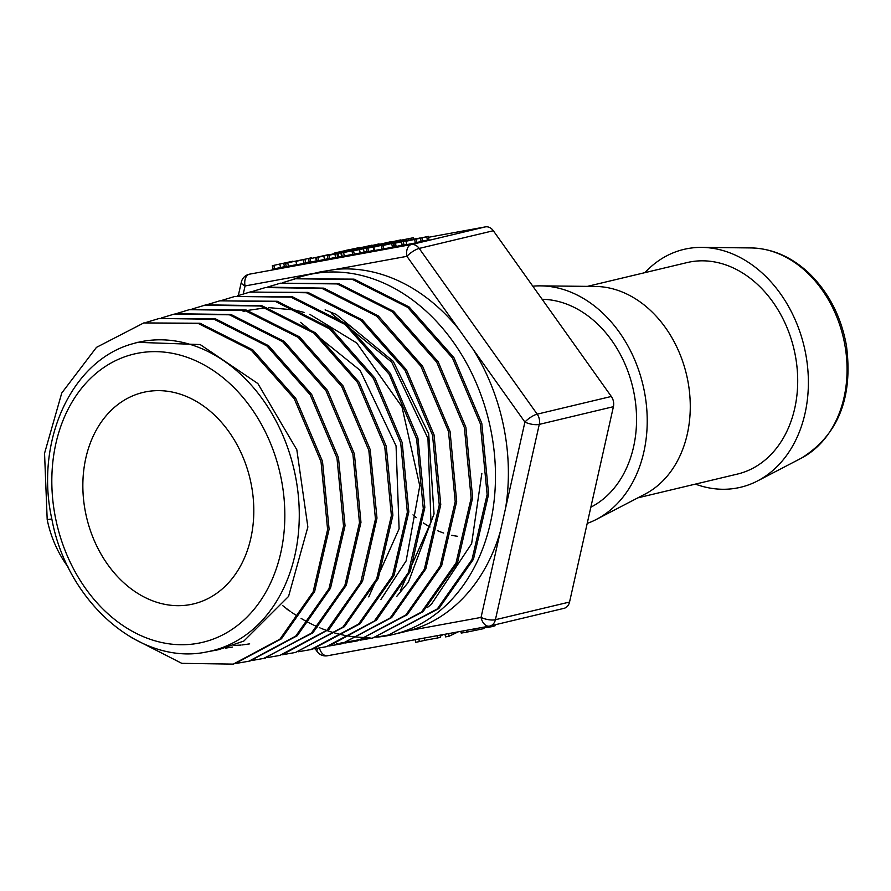 <?xml version="1.0" encoding="UTF-8"?>
<svg xmlns="http://www.w3.org/2000/svg" width="891" height="891" viewBox="0 0 891 891"><rect width="100%" height="100%" fill="white"/><g stroke="black" fill="none" stroke-linecap="round" stroke-linejoin="round"><path stroke-width="1.34" d="M428.526 237.284L485.406 226.882L411.274 244.568A10.436 6.627 79.6 0 0 406.931 256.33A10.436 3.074 -35.4 0 1 419.193 248.422A10.436 8.064 -103.4 0 0 411.274 244.568L249.413 274.183A10.436 8.064 -103.4 0 0 249.09 274.261A10.436 10.436 0 0 0 241.327 282.124A10.436 3.553 12.7 0 0 245.07 285.944A10.436 6.627 -100.4 0 1 249.413 274.183L249.09 274.261M493.324 230.736L611.315 396.462L537.184 414.159A10.436 3.074 144.6 0 0 524.91 422.067A10.436 3.553 12.7 0 0 539.278 424.383A10.436 8.064 -103.4 0 0 537.184 414.159L419.193 248.422L493.324 230.736A10.436 8.064 -103.4 0 0 485.406 226.882M613.409 406.686L569.549 602.038L495.407 619.724A10.436 3.553 -167.3 0 1 481.051 617.418A10.436 6.627 79.6 0 0 489.371 626.139A10.436 6.627 79.6 0 0 489.593 626.095A10.436 8.064 -103.4 0 0 489.916 626.028A10.436 8.064 -103.4 0 0 495.407 619.724L539.278 424.383L613.409 406.686A10.436 8.064 -103.4 0 0 611.315 396.462M563.725 608.397A10.436 8.064 -103.4 0 0 564.048 608.33A10.436 8.064 -103.4 0 0 569.549 602.038M542.14 299.287A108.713 83.977 76.6 0 1 632.888 387.875A108.713 83.977 76.6 0 1 590.844 507.179M489.148 626.173L327.732 655.709A10.436 6.627 -100.4 0 1 327.509 655.754L489.371 626.139A10.436 10.436 0 0 0 489.916 626.028L564.048 608.33M318.12 648.303A10.436 3.074 144.6 0 0 317.129 651.544A10.436 10.436 0 0 0 327.509 655.754L327.509 655.754A10.436 6.627 -100.4 0 1 319.446 648.091M405.895 631.452L409.749 630.46A184.805 142.749 76.6 0 0 500.374 531.37L505.587 508.115A184.805 142.749 76.6 0 0 472.943 349.06L458.898 329.336A184.805 142.749 76.6 0 0 335.629 269.372L320.225 271.911M427.446 240.147L426.744 236.739L428.337 236.36L429.028 239.768L422.713 241.016M421.176 241.628L420.474 238.22L422.067 237.841L422.757 241.249L416.888 242.419M416.242 239.267L416.932 242.675L406.719 244.635L406.029 241.227L420.474 238.22M393.343 243.455L394.045 246.863L392.452 247.241L383.832 248.823L383.13 245.415L405.438 240.548L383.13 245.415M374.454 250.215L367.003 251.897L366.301 248.489L386.36 244.045L366.301 248.489M367.348 251.44L352.713 254.514L352.012 251.106L372.705 246.907M352.68 254.358L342.133 256.385L341.431 252.988L360.565 249.068M335.762 257.276L328.022 259.025L327.32 255.628L348.682 250.984L327.32 255.628M342.512 256.051L335.829 257.599L335.127 254.191M327.955 258.713L316.996 261.041L316.305 257.644L336.932 253.133L316.305 257.644M309.177 261.865L305.658 262.711M305.023 259.615L305.713 263.023L304.132 263.402L296.658 264.772L295.957 261.364L311.482 257.744L295.957 261.364M296.625 264.616L286.267 266.609L285.565 263.201L304.7 259.27M286.211 266.331L273.036 269.093L272.334 265.685L292.961 261.186L272.334 265.685M316.94 260.729L309.3 262.455L308.609 259.047L328.656 254.603L308.609 259.047M382.874 245.37L383.575 248.778L381.983 249.157L374.51 250.527L373.819 247.119L389.334 243.499L373.819 247.119M402.164 245.125L394.602 246.852L393.9 243.443L417.266 238.387L393.9 243.443M406.697 244.49L402.231 245.448L401.529 242.04M644.928 272.635A122.279 94.457 76.6 0 1 701.785 247.397A122.279 94.457 76.6 0 1 804.105 346.399A122.279 94.457 76.6 0 1 757.539 480.94A122.279 94.457 76.6 0 1 695.403 484.114M206.857 651.9A158.598 122.513 -103.4 0 0 293.729 468.232A158.598 122.513 -103.4 0 0 133.271 343.603C71.124 360.053 34.537 441.802 51.901 519.33C67.148 601.982 140.344 666.29 206.857 651.9L218.685 649.673L243.9 641.008L288.561 596.424L307.863 527.015L296.826 449.766L257.867 383.553L200.185 344.561L137.559 342.333L135.532 342.935M232.44 647.089L225.523 648.113M233.854 645.452L240.926 645.073M241.929 644.984L249.692 643.859M300.534 322.364L360.109 370.333L396.061 445.901L399.101 528.82L368.751 596.892M380.825 599.632L406.14 560.907L419.784 485.851L401.941 406.753L356.678 342.946L309.767 314.311M304.031 312.407L294.754 310.001L268.659 307.618M266.309 307.718L247.731 310.402M246.228 310.77L243.098 311.627M331.575 313.632L391.695 362.102L427.947 438.405L430.977 522.115L400.282 590.811M396.584 596.591L408.29 582.358L434.04 513.929L428.671 433.705L393.221 361.278L336.063 314.345L325.126 309.868M85.681 513.283A108.713 83.977 76.6 0 1 154.499 390.748A108.713 83.977 76.6 0 1 250.003 478.667A108.713 83.977 76.6 0 1 204.507 600.233A108.713 83.977 76.6 0 1 85.681 513.283M443.406 634.548L441.012 635.695M444.977 634.258L445.511 636.887L449.153 636.219L448.607 633.601M458.174 631.853L449.153 636.219M415.228 639.705L415.752 642.266L419.36 641.609L418.837 639.047M424.205 638.067L424.662 640.339L419.36 641.609M437.125 635.695L437.592 637.978L424.662 640.339M440.109 635.149L440.544 637.265L437.592 637.978M440.878 635.016L440.544 637.265M483.702 627.175L483.991 628.578L466.962 632.098C460.669 633.234 459.522 633.312 463.52 632.343M488.368 626.328L488.569 627.253L483.846 627.888M491.799 625.571L492.021 626.629L488.569 627.253M494.861 624.847L495.062 625.794L492.021 626.629M396.161 246.562L395.459 243.154M404.002 245.125L403.3 241.717M381.983 249.157L381.281 245.749M316.338 260.863L315.637 257.454M310.859 262.166L310.157 258.769M377.205 245.716L377.093 245.159L400.827 239.891L378.875 244.657L377.194 245.716M355.709 248.411L346.577 250.226L355.709 248.411M349.005 250.048L338.736 252.097L349.005 250.048M346.276 251.373L346.142 250.761L360.02 247.408L334.86 252.91L346.142 250.761M362.815 247.408L368.217 245.994L362.815 247.408M358.048 249.213L372.037 245.148L347.145 250.661L357.937 248.689M356.044 249.591L355.877 248.778M349.328 251.017L349.172 250.293M360.164 248.856L360.053 248.299M371.369 246.785L390.626 241.751L374.821 245.415L379.054 243.867L361.869 247.976L377.494 244.346L371.257 246.25M363.918 248.266L363.784 247.62M362.013 248.723L361.869 247.976M373.596 246.629L373.44 245.849M406.753 239.278L392.497 242.218L406.753 239.278M413.379 239.234L413.079 237.786L394.345 241.561C388.921 242.864 388.287 243.154 392.441 242.408L413.224 237.708L413.535 239.189M389.924 243.789L389.723 242.809L392.441 242.408L392.586 243.154M280.498 267.389L279.807 263.992M274.584 268.804L273.882 265.395M299.398 260.35L287.826 262.722L299.398 260.35M304.577 259.303L285.565 263.201M311.605 258.334L311.482 257.744M304.132 263.402L303.43 259.994M324.469 259.348L323.778 255.94M318.555 260.762L317.853 257.354M338.925 253.267L338.246 253.434M335.573 257.31L334.871 253.913M329.581 258.746L328.879 255.338M341.554 256.296L340.863 252.888M338.769 256.976L338.079 253.567L337.433 253.746L338.135 257.154M337.678 257.265L336.976 253.857M355.264 250.126L343.681 252.509L355.264 250.126M360.443 249.09L341.431 252.988M360.187 252.821L359.485 249.413M354.262 254.225L353.571 250.816M372.672 246.907L352.012 251.106M374.042 250.304L373.34 246.896M368.562 251.607L367.86 248.21M392.452 247.241L391.762 243.833M428.337 236.36L406.029 241.227M420.006 238.22L426.744 236.739M422.067 237.841L415.54 239.033L419.962 237.986M415.351 243.054L414.649 239.646M51.834 518.996L47.19 519.62A96.651 74.655 -103.4 0 0 68.173 567.11M47.19 519.62L44.55 453.33L61.757 393.02L96.462 347.367L143.796 322.921L198.526 323.6L251.318 350.252L294.275 398.767L321.027 461.738L327.61 529.577L313.131 591.891L279.963 639.148L233.297 664.118L181.797 663.35L131.913 637.845M146.737 322.23L159.199 318.466L214.13 319.268L267.088 346.064L310.191 394.802L336.976 458.041L343.536 526.124L329.002 588.65L295.745 636.107L248.912 661.211L236.182 663.427M161.627 317.887L174.224 314.089L229.433 314.801L282.692 341.732L325.995 390.748L352.914 454.31L359.485 522.739L344.839 585.599L311.315 633.223L264.181 658.338L251.897 660.487M176.797 313.487L189.26 309.689L244.713 310.38L298.195 337.366L341.732 386.527L368.829 450.356L375.456 519.108L360.755 582.235L327.131 630.115L279.819 655.42L267.423 657.569M192.044 309.043L204.685 305.245L260.317 306.014L313.966 333.156L357.614 382.551L384.745 446.614L391.394 515.577L376.681 578.95L342.968 627.041L295.5 652.457L282.614 654.718M206.79 304.767L219.799 300.813L275.709 301.592L329.614 328.902L373.452 378.53L400.705 442.905L407.354 512.225L392.497 575.876L358.55 624.112L310.825 649.584L298.44 651.744M222.304 300.245L234.779 296.458L290.934 297.16L345.118 324.491L389.211 374.309L416.62 438.996L423.292 508.638L408.39 572.59L374.298 621.105L326.34 646.699L313.877 648.871M237.284 295.868L250.093 292.003L306.448 292.749L360.81 320.248L405.026 370.266L432.525 435.164L439.263 505.041L424.35 569.26L390.158 617.975L342.055 643.714L329.247 645.975M252.732 291.368L265.362 287.559L321.952 288.383L376.514 316.038L420.897 366.268L448.496 431.456L455.212 501.644L440.176 566.097L405.828 614.979L357.525 640.841L344.862 643.046M267.712 287.013L280.331 283.215L337.199 283.928L392.062 311.638L436.69 362.136L464.4 427.647L471.15 498.18L456.036 562.956L421.476 612.072L372.872 637.967L360.343 640.161M282.67 282.659L295.489 278.772L352.58 279.496L407.632 307.328L452.439 357.982L480.305 423.715L487.132 494.527L471.985 559.581L437.325 608.909L388.587 634.993L375.913 637.221M143.796 322.921L200.018 323.244L252.81 349.896L295.767 398.411L322.509 461.393L329.091 529.221L314.623 591.546L281.445 638.791L234.79 663.762M159.199 318.466L215.622 318.911L268.581 345.719L311.672 394.446L338.48 457.684L345.029 525.768L330.494 588.294L297.226 635.74L249.97 660.955M175.616 313.766L230.925 314.467L284.173 341.376L327.498 390.381L354.406 453.953L360.966 522.382L346.321 585.231L312.808 632.877L263.58 658.471M189.26 309.7L246.094 309.979L299.51 336.854L343.013 385.848L370.166 449.487L376.982 518.105L362.548 581.244L329.169 629.269L282.091 654.852M203.727 305.468L206.166 304.856L261.809 305.669L315.447 332.822L359.095 382.194L386.249 446.246L392.898 515.232L378.163 578.593L344.438 626.663L295.511 652.457M219.81 300.835L277.19 301.258L331.107 328.534L374.955 378.163L402.197 442.56L408.824 511.868L393.978 575.508L360.053 623.778L312.318 649.249L309.834 649.817M234.779 296.458L292.293 296.736L346.365 323.945L390.414 373.541L417.912 437.971L424.84 507.436L410.261 571.398L376.514 620.091L328.857 646.075M249.547 292.137L307.941 292.404L362.292 319.902L406.508 369.91L434.028 434.797L440.767 504.696L425.82 568.904L391.639 617.597L342.055 643.725M267.345 287.102L323.89 288.149L378.341 315.937L422.601 366.234L450.055 431.422L456.671 501.522L441.613 565.863L407.276 614.679L357.525 640.841M280.331 283.204L338.691 283.561L393.555 311.282L438.172 361.779L465.893 427.301L472.642 497.824L457.529 562.611L422.969 611.716L372.872 637.956M295.489 278.772L354.061 279.139L409.125 306.972L453.92 357.625L481.797 423.359L488.624 494.171L473.477 559.225L438.817 608.564L388.587 634.993M481.842 473.399L471.64 543.61L431.411 604.232L427.39 607.517M293.384 279.295A184.805 142.749 76.6 0 1 307.261 275.007A184.805 142.749 76.6 0 1 489.014 421.61A184.805 142.749 76.6 0 1 393.076 634.515A184.805 142.749 76.6 0 1 376.37 637.165M367.972 637.533A184.805 142.749 76.6 0 1 361.356 637.388M360.699 637.355A184.805 142.749 76.6 0 1 353.204 636.686M352.502 636.608A184.805 142.749 76.6 0 1 344.828 635.372M344.138 635.238A184.805 142.749 76.6 0 1 336.275 633.412M335.551 633.211A184.805 142.749 76.6 0 1 327.543 630.739M326.741 630.46A184.805 142.749 76.6 0 1 324.825 629.77M324.758 629.748A184.805 142.749 76.6 0 1 323.433 629.246M323.054 629.102A184.805 142.749 76.6 0 1 321.172 628.367M320.081 627.921A184.805 142.749 76.6 0 1 319.323 627.609M317.764 626.941A184.805 142.749 76.6 0 1 313.632 625.07M312.919 624.736A184.805 142.749 76.6 0 1 309.422 622.998M308.576 622.575A184.805 142.749 76.6 0 1 306.927 621.695M306.136 621.272A184.805 142.749 76.6 0 1 301.113 618.41M296.18 615.347A184.805 142.749 76.6 0 1 291.435 612.15M290.477 611.471A184.805 142.749 76.6 0 1 282.815 605.702M532.807 286.189A122.279 94.457 76.6 0 1 540.637 285.866A122.279 94.457 76.6 0 1 642.946 384.867A122.279 94.457 76.6 0 1 596.38 519.408A122.279 94.457 76.6 0 1 587.191 523.429M540.637 285.866L595.511 286.457A108.713 83.977 76.6 0 1 686.471 374.476A108.713 83.977 76.6 0 1 645.073 494.093L596.38 519.408M587.369 286.379L686.994 262.6A108.713 83.977 76.6 0 1 793.903 348.838A108.713 83.977 76.6 0 1 737.47 474.068L637.856 497.846M413.001 514.864A108.713 83.977 -103.4 0 0 416.297 517.66M423.359 522.906A108.713 83.977 -103.4 0 0 430.019 526.982M437.503 530.668A108.713 83.977 -103.4 0 0 443.673 533.041M451.748 535.279A108.713 83.977 -103.4 0 0 457.673 536.304M369.954 637.733L366.736 638.324M365.856 638.491L351.633 641.097M350.586 641.286L340.006 643.213M337.956 643.592L336.464 643.87M500.374 531.37L481.051 617.418L409.749 630.46M472.943 349.06L524.91 422.067L505.587 508.115M335.629 269.372L406.931 256.33L458.898 329.336M243.288 293.852L245.07 285.944L315.091 273.136M801.287 458.197C838.108 435.254 853.166 397.754 846.45 345.686C841.082 316.082 828.318 291.658 808.17 272.401C790.952 256.63 771.929 248.466 751.102 247.932A110.083 85.035 76.6 0 1 843.209 337.065A110.083 85.035 76.6 0 1 801.287 458.197L757.539 480.94M55.676 518.774A148.162 114.449 76.6 0 1 198.86 362.214A148.162 114.449 76.6 0 1 250.438 613.509A148.162 114.449 76.6 0 1 55.676 518.774M466.594 630.305L466.962 632.098M474.847 628.801L475.204 630.505M487.7 626.451L487.834 627.13M384.155 244.457L384.032 243.844M379.009 245.593L378.875 244.891M387.552 243.833L387.407 243.087M408.668 239.957L408.468 238.977M284.429 266.676L283.728 263.268M288.472 266.286L287.771 262.878M344.338 256.073L343.636 252.665M364.107 252.097L363.417 248.689M286.579 608.62L287.336 609.7M315.124 648.726L317.129 651.544M241.327 282.124L238.331 295.489M751.102 247.932L701.785 247.397M133.271 343.603L137.069 342.489M460.825 631.363L461.17 633M250.404 660.855L248.912 661.211M265.674 658.003L264.193 658.349M206.166 304.856L204.674 305.212M312.318 649.249L310.825 649.606M251.585 291.635L250.093 291.992M393.076 634.515L405.962 631.429M307.261 275.007L320.147 271.922"/></g></svg>
